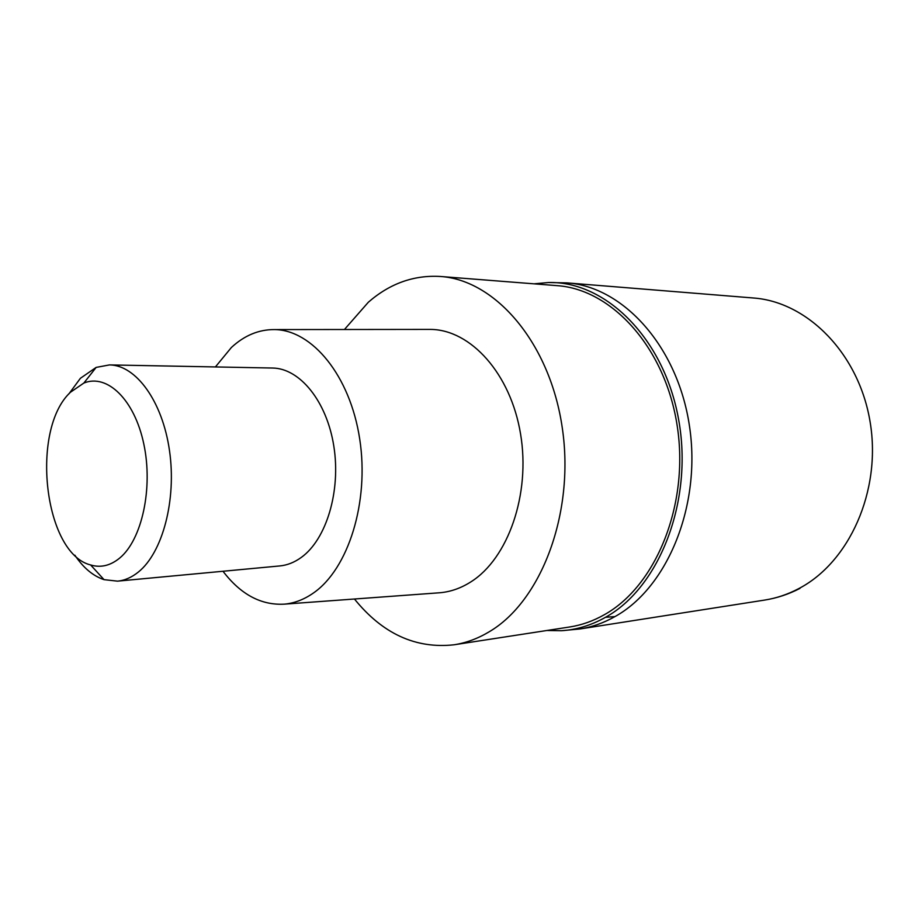 <?xml version="1.0" encoding="UTF-8"?>
<svg xmlns="http://www.w3.org/2000/svg" width="922" height="922" viewBox="0 0 922 922"><rect width="100%" height="100%" fill="white"/><g stroke="black" fill="none" stroke-linecap="round" stroke-linejoin="round"><path stroke-width="1.38" d="M533.988 283.826L548.417 282.535L567.065 282.893C623.053 286.684 677.612 346.28 689.437 425.814C701.596 505.244 667.574 587.591 614.997 616.576C603.656 622.961 591.97 627.087 579.926 628.977C591.97 627.087 603.656 622.961 614.997 616.576C667.574 587.591 701.596 505.244 689.437 425.814C677.612 346.28 623.053 286.684 567.065 282.893L753.378 297.99C807.534 301.805 859.246 353.829 870.218 422.564C881.501 491.219 849.07 562.72 798.464 588.766C787.538 594.483 776.255 598.263 764.615 600.084L579.926 628.977L561.348 630.717L546.873 630.487M548.417 282.535C605.477 280.853 664.163 338.144 678.627 419.579C693.482 500.888 659.495 587.51 605.512 617.302C591.256 625.335 576.527 629.807 561.348 630.717M454.05 644.789L569.681 626.983C581.632 625.139 593.238 621.025 604.475 614.64C656.061 585.977 689.322 504.668 677.278 426.344C665.569 347.928 611.966 289.231 556.992 285.636L440.359 276.473C495.644 279.977 550.25 343.295 562.362 428.43C574.821 513.462 541.11 601.478 489.086 631.847C477.757 638.623 466.071 642.934 454.05 644.789C415.718 648.996 382.515 633.737 354.451 599.012M344.436 329.5L368.339 302.232C389.822 283.503 413.828 274.917 440.359 276.473M437.8 592.904L440.301 592.719C450.846 591.728 461.023 588.132 470.796 581.92C508.091 558.605 530.715 494.319 520.573 434.02C510.684 373.629 470.681 329.65 430.516 329.408L428.004 329.408M215.402 366.944L231.376 347.502C244.376 335.47 258.725 329.5 274.422 329.58C312.189 329.822 350.118 375.773 359.695 438.918C369.515 501.983 348.343 569.047 313.296 593.1C304.11 599.496 294.544 603.172 284.633 604.129C261.272 605.512 240.734 594.552 222.997 571.26M117.509 581.148L279.804 565.935C287.307 565.221 294.51 562.362 301.379 557.361C326.423 539.312 340.99 491.115 333.833 446.236C326.849 401.289 299.8 368.235 272.439 368.028L109.476 364.916C135.949 365.054 162.468 401.208 169.487 450.547C176.678 499.805 162.652 552.566 138.404 572.009C131.742 577.403 124.781 580.457 117.509 581.148L104.036 579.65C93.11 576.02 83.372 567.871 74.843 555.194M68.85 393.959L80.398 378.297L96.142 367.405L109.476 364.916M119.653 558.098C110.363 565.693 100.694 567.975 90.633 564.967C43.899 553.442 30.034 429.548 70.487 392.219L83.867 383.045C107.217 373.445 134.543 399.687 143.797 443.978C153.282 488.118 141.93 539.831 119.653 558.098M605.512 617.302L614.997 616.576M799.985 588.374C788.69 594.241 776.889 598.136 764.615 600.084M274.422 329.58L430.516 329.408M284.633 604.129L440.301 592.719M90.633 564.967L104.036 579.65M83.867 383.045L96.142 367.405"/></g></svg>
